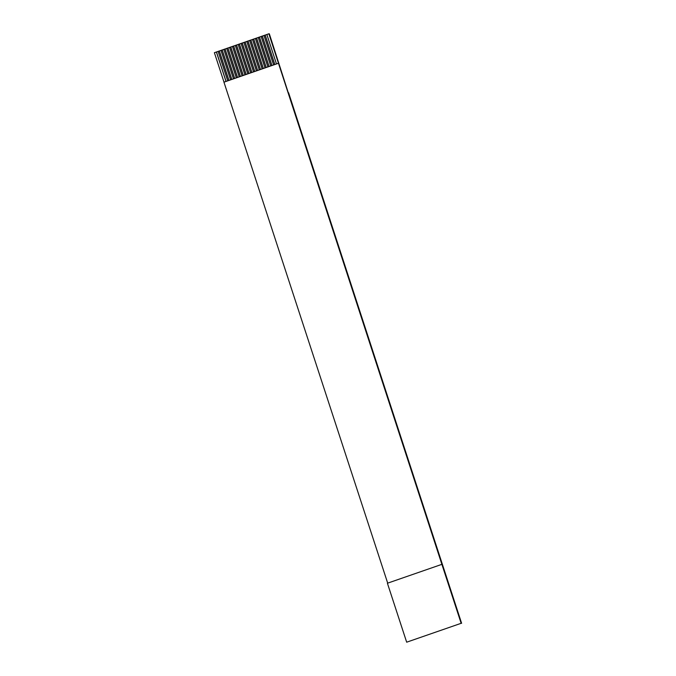 <?xml version="1.0" encoding="UTF-8"?>
<svg xmlns="http://www.w3.org/2000/svg" width="676" height="676" viewBox="0 0 676 676"><rect width="100%" height="100%" fill="white"/><g stroke="black" fill="none" stroke-linecap="round" stroke-linejoin="round"><path stroke-width="1.01" d="M461.15 623.297L406.673 642.192L461.15 623.297L441.884 564.342L387.407 583.236L406.673 642.192M276.484 63.95L266.859 34.493L268.862 33.8L441.884 564.342M268.862 33.8L269.327 33.808L288.306 92.865M224.01 82.151L214.385 52.694L216.388 52.001L226.021 81.45M218.12 51.427L216.388 52.001M227.736 80.858L218.111 51.401L219.261 51.004L228.885 80.461M220.984 50.43L219.261 51.004M230.609 79.861L220.976 50.404L222.125 50.007L231.75 79.464M233.474 78.864L223.849 49.416L222.125 50.007M223.849 49.416L224.99 49.018L234.623 78.467M226.722 48.444L224.99 49.018M236.338 77.875L226.714 48.418L227.863 48.021L237.487 77.478M229.586 47.447L227.863 48.021M239.211 76.878L229.578 47.421L230.727 47.024L240.352 76.481M242.076 75.881L232.451 46.433L230.727 47.024M232.451 46.433L233.592 46.036L243.225 75.484M235.324 45.461L233.592 46.036M244.94 74.892L235.316 45.436L236.465 45.038L246.089 74.495M238.189 44.464L236.465 45.038M247.813 73.895L238.18 44.439L239.329 44.041L248.954 73.498M241.062 43.467L239.329 44.041M250.678 72.898L241.053 43.45L242.194 43.053L251.827 72.501M253.542 71.909L243.918 42.453L242.194 43.053M243.918 42.453L245.067 42.056L254.691 71.504M246.791 41.481L245.067 42.056M256.415 70.912L246.782 41.456L247.931 41.059L257.556 70.515M259.28 69.915L249.655 40.467L247.931 41.059M249.655 40.467L250.796 40.061L260.429 69.518M252.528 39.495L250.796 40.061M262.144 68.918L252.52 39.47L253.669 39.073L263.294 68.521M265.017 67.93L255.384 38.473L253.669 39.073M255.384 38.473L256.534 38.076L266.158 67.532M258.266 37.501L256.534 38.076M267.882 66.932L258.257 37.476L259.398 37.079L269.031 66.535M261.13 36.512L259.398 37.079M270.746 65.935L261.122 36.487L262.271 36.09L271.896 65.538M263.995 35.515L262.271 36.09M273.619 64.947L263.986 35.49L265.136 35.093L274.76 64.55M266.868 34.518L265.136 35.093M278.436 63.274L223.95 82.168L387.694 583.135M288.593 92.764L461.615 623.306M216.464 52.001L226.08 81.433M219.328 51.004L228.953 80.436M222.201 50.016L231.817 79.438M225.066 49.018L234.682 78.45M227.93 48.021L237.555 77.453M230.803 47.024L240.419 76.456M233.668 46.036L243.284 75.467M236.532 45.038L246.157 74.47M239.405 44.041L249.021 73.473M242.27 43.053L251.886 72.476M245.135 42.056L254.759 71.487M248.007 41.059L257.624 70.49M250.872 40.07L260.488 69.493M253.737 39.073L263.361 68.504M256.61 38.076L266.226 67.507M259.474 37.087L269.09 66.51M262.339 36.09L271.963 65.521M265.212 35.093L274.828 64.524"/></g></svg>
